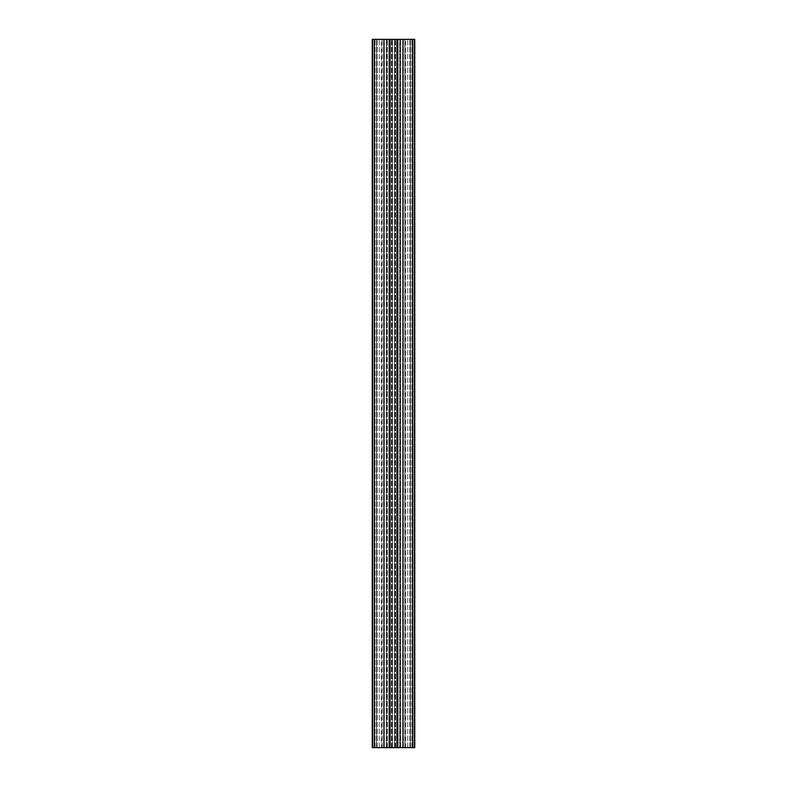 <?xml version="1.0" encoding="UTF-8"?>
<svg xmlns="http://www.w3.org/2000/svg" width="787" height="787" viewBox="0 0 787 787"><rect width="100%" height="100%" fill="white"/><g stroke="black" fill="none" stroke-linecap="round" stroke-linejoin="round"><path stroke-width="0.59" stroke-dasharray="3.94 2.95" d="M397.75 39.35L389.25 39.35L397.75 39.35L397.75 747.65L389.25 747.65L389.25 39.35M399.668 39.35L412.624 39.35L394.562 39.35L400.357 39.35L399.668 39.35L399.668 747.65L394.562 747.65L412.624 747.65L402.708 747.65L402.708 39.35L402.708 747.65L402.708 39.35L402.708 747.65L394.562 747.65L394.562 39.35L394.562 747.65L400.357 747.65L399.668 747.65L399.668 39.35M402.659 39.35L400.357 39.35L403.367 39.35L402.659 39.35L402.659 747.65L400.357 747.65L403.367 747.65L402.659 747.65L402.659 39.35M403.298 747.65L402.796 747.65L402.796 39.35L414.749 39.35L402.796 39.35L402.796 747.65L403.298 747.65L403.298 39.35L403.298 747.65M374.376 747.65L374.376 39.35L372.251 39.35L372.959 39.35L372.959 747.65L372.959 39.35L376.501 39.35L376.501 747.65L376.501 39.35L392.438 39.35L392.438 747.65L392.438 39.35L384.292 39.35L384.292 747.65L384.292 39.35L374.376 39.35L374.376 747.65L374.376 39.35L379.245 39.35L374.376 39.35L374.376 747.65L374.376 39.35L384.292 39.35L384.292 747.65L384.292 39.35L392.438 39.35L392.438 747.65L392.438 39.35L383.633 39.35L383.633 747.65L383.633 39.35L384.204 39.35L376.501 39.35L376.501 747.65L376.501 39.35L372.959 39.35L372.959 747.65L372.959 39.35L372.251 39.35L372.251 747.65L372.251 39.35L372.251 747.65L412.624 747.65L411.916 747.65L412.624 747.65L412.624 39.35L414.749 39.35L414.749 747.65L414.041 747.65L414.749 747.65L414.749 39.35M414.749 747.65L412.624 747.65L412.624 39.35L412.624 747.65L412.624 39.35L397.819 39.35L397.819 747.65L397.819 39.35L397.11 39.35L399.875 39.35L397.11 39.35L397.11 747.65L397.11 39.35L400.583 39.35L399.875 39.35L400.583 39.35L400.583 747.65L400.583 39.35L386.417 39.35L387.125 39.35L386.417 39.35L386.417 747.65L386.417 39.35L386.417 747.65L389.89 747.65L389.89 39.35L386.417 39.35L386.417 747.65L389.89 747.65L389.89 39.35L389.181 39.35L389.181 747.65L389.181 39.35L374.376 39.35M394.562 747.65L394.562 39.35L394.562 747.65M402.796 747.65L414.041 747.65L414.041 39.35L414.041 747.65L410.499 747.65L410.499 39.35L410.499 747.65L410.499 39.35L410.499 747.65L404.921 747.65L404.921 39.35L404.921 747.65L407.755 747.65L402.796 747.65M405.039 39.35L405.541 39.35L405.039 39.35L405.039 747.65L405.541 747.65L405.039 747.65L405.039 39.35M414.041 747.65L414.041 39.35L414.041 747.65M381.459 747.65L381.961 747.65L381.459 747.65L381.459 39.35L381.961 39.35L381.459 39.35M389.181 747.65L389.181 39.35M389.89 747.65L389.89 39.35M400.583 747.65L400.583 39.35L400.583 747.65L397.11 747.65L400.583 747.65M397.11 747.65L397.11 39.35M397.819 747.65L397.819 39.35M389.25 747.65L397.75 747.65M395.094 747.65L395.094 39.35L395.094 747.65M400.357 747.65L400.357 39.35L400.357 747.65M411.916 747.65L411.916 39.35L411.916 747.65M407.755 747.65L407.755 39.35L407.755 747.65M403.416 747.65L403.416 39.35L403.416 747.65M395.586 747.65L395.586 39.35L395.586 747.65M391.906 747.65L391.906 39.35L391.906 747.65M387.332 747.65L387.332 39.35L387.332 747.65M391.414 747.65L391.414 39.35L391.424 747.65M383.584 747.65L383.584 39.35L383.584 747.65M375.084 747.65L375.084 39.35L375.084 747.65M379.245 747.65L379.245 39.35L379.245 747.65M383.702 747.65L383.702 39.35L383.702 747.65M386.643 747.65L386.643 39.35L386.643 747.65M384.341 747.65L384.341 39.35L384.341 747.65M409.791 747.65L409.791 39.35L409.791 747.65M412.624 747.65L412.624 39.35M399.875 747.65L399.875 39.35L399.875 747.65M396.943 747.65L396.943 39.35M390.057 747.65L390.057 39.35M387.125 747.65L387.125 39.35L387.125 747.65M377.209 747.65L377.209 39.35L377.209 747.65M381.961 747.65L381.961 39.35L381.961 747.65M403.367 747.65L403.367 39.35L403.367 747.65M384.204 747.65L384.204 39.35L384.204 747.65M405.541 747.65L405.541 39.35M382.079 747.65L382.079 39.35L382.079 747.65"/><path stroke-width="1.18" d="M414.749 39.35L414.749 747.65L414.749 39.35L372.251 39.35L372.251 747.65L374.376 747.65L374.376 39.35M414.749 747.65L374.376 747.65M389.181 747.65L389.181 39.35M389.89 747.65L389.89 39.35M397.11 747.65L397.11 39.35M397.819 747.65L397.819 39.35M390.057 747.65L390.057 39.35M396.943 747.65L396.943 39.35M412.624 747.65L412.624 39.35"/></g></svg>
